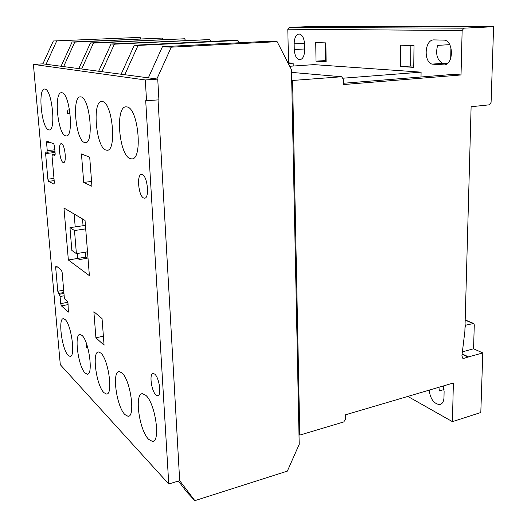 <?xml version="1.0" encoding="UTF-8"?>
<svg xmlns="http://www.w3.org/2000/svg" width="527" height="527" viewBox="0 0 527 527"><rect width="100%" height="100%" fill="white"/><g stroke="black" fill="none" stroke-linecap="round" stroke-linejoin="round"><path stroke-width="0.79" d="M148.667 439.34L152.31 441.369C160.979 442.7 155.406 403.148 145.788 395.316L142.567 393.715C134.102 392.852 139.148 430.315 148.667 439.34M105.934 150.057L107.001 150.235C117.02 151.585 112.554 102.455 102.455 101.586L101.777 101.52C91.876 100.907 96.026 147.672 105.934 150.057M103.891 392.628L106.428 394.031C113.417 395.21 108.529 359.262 100.822 353.083L98.582 351.97C91.731 351.193 96.243 385.481 103.891 392.628M85.091 373.011L87.238 374.203C93.562 375.31 88.938 340.916 81.981 335.389L80.084 334.447C73.872 333.696 78.18 366.601 85.091 373.011M48.556 129.833L49.176 129.938C56.257 131.045 52.094 89.524 45.006 89.07L44.611 89.037C37.615 88.45 41.547 128.298 48.556 129.833M68.194 355.389L70.032 356.397C75.783 357.451 71.376 324.48 65.071 319.5L63.444 318.703C57.799 317.985 61.922 349.605 68.194 355.389M124.939 414.591L127.969 416.264C135.729 417.516 130.531 379.855 121.948 372.925L119.273 371.594C111.671 370.777 116.434 406.58 124.939 414.591M63.154 162.481L63.543 162.566C66.883 163.021 64.973 144.556 61.58 143.746L61.237 143.68C57.924 143.331 59.782 161.446 63.154 162.481M143.719 198L144.51 198.165C149.721 198.738 147.586 176.025 142.264 174.615L141.579 174.49C136.401 174.075 138.449 196.235 143.719 198M65.5 135.808L66.237 135.926C74.129 137.106 69.867 93.325 61.942 92.759L61.475 92.719C53.668 92.12 57.687 134.036 65.5 135.808M84.491 142.501L85.374 142.646C94.234 143.904 89.873 97.607 80.96 96.902L80.394 96.849C71.639 96.243 75.723 140.452 84.491 142.501M130.334 158.66L131.631 158.877C143.054 160.327 138.496 107.995 126.954 106.922L126.124 106.843C114.84 106.223 119.043 155.86 130.334 158.66M155.999 394.986L157.566 395.744C161.848 396.304 159.378 377.609 154.694 374.098L153.219 373.426C148.976 372.971 151.341 391.205 155.999 394.986M146.552 100.868L145.3 79.966L33.399 64.393L60.302 364.684L168.752 483.984L145.702 100.71L158.917 99.86L157.738 79.096L42.891 63.846L53.326 40.987L140.077 37.377L140.913 38.8M277.13 41.679L266.741 41.356L162.435 46.705L148.337 77.851L156.868 78.984L171.262 47.166L277.13 41.679L291.484 69.742L299.198 444.347L287.353 471.118L194.845 500.65L179.681 480.657L158.054 99.932L179.681 480.657L168.752 483.984M33.399 64.393L42.891 63.846L46.073 64.274L56.62 41.159M56.04 265.852L55.651 267.196L57.779 291.266L60.085 296.517L60.71 303.631L61.415 305.877L68.365 312.109L68.023 303.592L67.285 301.286L64.986 299.27L64.261 296.991L62.127 272.354L61.402 270.094L56.04 265.852M81.454 153.963L83.707 182.421L91.935 186.288L89.702 157.151L81.454 153.963M104.076 345.218L102.054 318.604L93.872 311.727L95.907 337.774L104.076 345.218M68.352 259.982L89.386 275.654L85.038 220.431L63.971 208.02L68.352 259.982L85.565 257.136L77.772 258.428L79.36 259.567L87.166 258.27L85.565 257.156L85.17 252.202M47.252 150.59L46.943 152.277L45.908 151.862L45.599 153.535L47.865 179.173L48.576 181.321L54.024 184.16L54.334 182.533L52.054 156.255L52.384 154.556L54.834 155.57L55.17 153.851L54.492 146.005L53.747 143.812L46.89 141.137L46.574 142.85L47.252 150.59L54.821 149.806M145.3 79.966L157.738 79.096M103.391 336.193L95.907 337.774M91.566 181.446L83.707 182.421M69.959 227.657L74.491 230.543L76.395 253.632L71.863 250.444L69.959 227.657L85.427 225.372M76.395 253.632L87.508 251.82M74.491 230.543L85.703 228.863M294.152 43.846C294.31 37.97 295.917 34.683 298.974 33.991L299.119 33.985C302.307 34.65 304.125 38.056 304.56 44.209L304.659 50.032C304.468 55.855 302.873 59.096 299.889 59.749C296.602 59.215 294.725 55.822 294.264 49.564L294.152 43.846L304.52 43.293M465.051 324.744L465.96 325.126L473.694 323.466L474.287 324.83L473.556 348.782L482.785 352.919L480.808 412.516L452.416 421.646L453.378 382.997L345.455 414.821L345.488 419.446L343.723 421.956L299.797 435.098L292.577 80.466L341.615 76.758L343.202 78.991L343.242 84.577L461.033 74.953L462.139 30.533L463.885 28.181L493.601 26.719L491.092 102.363L489.524 104.807L471.112 106.731L464.873 331.364L461.935 355.521L462.574 358.123L463.905 358.327L468.569 356.891L462.126 353.913M464.972 327.807L465.96 325.126M413.767 65.954L400.349 66.514L400.533 45.197L414.011 45.612L413.748 67.364L400.349 66.514M410.638 65.763L410.869 45.513M194.845 500.65L186.63 491.836L178.429 481.039M291.708 80.374L292.577 80.466M299 434.498L299.797 435.098M162.435 46.705L171.262 47.166M53.326 40.987L140.077 37.377M87.666 347.333L86.54 347.576L86.29 344.559L86.771 344.46M74.781 42.114L72.127 41.976L61.06 66.264L63.622 66.6L74.781 42.114L162.099 38.069L162.935 39.518M70.058 113.252L67.443 113.476L67.166 110.044L69.557 109.847M72.127 41.976L162.099 38.069M74.149 214.015L75.196 226.887M77.364 253.474L77.772 258.428M443.286 385.975L444.109 391.502L443.978 397.582C443.754 401.686 442.318 404.018 439.656 404.584C433.826 403.787 430.342 398.965 429.195 390.132M407.845 396.423L452.416 421.646M450.697 58.326L450.934 47.496M287.979 62.884L288.526 62.851L287.808 29.222L289.204 27.444L314.5 26.35L493.601 26.719M443.569 40.105C453.279 39.624 454.267 63.372 444.656 64.92L431.949 64.129C423.26 61.297 424.788 39.729 433.761 39.9L443.569 40.105M288.526 62.851L293.157 63.174L288.289 63.497M293.216 66.033L293.157 63.174M289.712 66.27L313.921 64.63L421.086 72.153L343.084 78.2M421.02 76.995L421.086 72.153M343.235 83.279L453.108 74.399L461.033 74.953M316.002 61.139L315.745 42.582L325.903 42.898L326.114 61.784L316.002 61.139L326.101 60.559M462.087 354.282L468.207 357.122M468.569 356.891L482.785 352.919M449.781 44.65L437.647 45.381C435.394 53.807 437.015 59.801 442.515 63.359L447.199 63.642M442.515 63.359L431.949 64.129M444.03 389.552L439.386 390.935L438.912 387.266M325.264 42.878L325.469 60.519M93.437 43.089L90.473 42.937L78.786 68.615L81.652 68.997L93.437 43.089L184.602 38.774L185.524 40.414M90.473 42.937L184.602 38.774M114.379 44.189L111.045 44.011L98.661 71.25L101.889 71.679L114.379 44.189L209.706 39.565L210.734 41.435M111.045 44.011L209.706 39.565M138.061 45.427L134.273 45.23L121.118 74.235L124.774 74.722L138.061 45.427L237.914 40.447L239.153 42.773M134.273 45.23L233.415 40.309L237.914 40.447M82.515 218.949L83.055 225.721M462.377 351.858L473.556 348.782M50.328 142.474L46.574 142.85M55.19 154.279L52.456 154.569M54.169 180.642L48.576 181.321M53.978 178.436L47.865 179.173M55.058 152.534L45.599 153.535M57.371 266.906L55.651 267.196M68.536 311.971L68.207 312.037M68.108 304.606L61.415 305.877M67.779 302.294L60.71 303.631M64.156 295.766L60.085 296.517M63.958 293.44L59.38 294.277M63.872 292.505L58.477 293.493M63.675 290.193L57.779 291.266M465.183 320.179L472.851 323.354M341.358 76.738L291.543 72.383L341.226 76.744M287.808 29.222L462.139 30.533M462.041 357.458L463.905 358.327M289.204 27.444L463.885 28.181M304.639 48.971L294.264 49.564M153.555 441.02L152.31 441.369M107.429 150.188L107.001 150.235M107.205 393.847L106.428 394.031M87.864 374.058L87.238 374.203M70.539 356.292L70.032 356.397M128.944 416.014L127.969 416.264M144.859 198.119L144.51 198.165M85.703 142.613L85.374 142.646M132.205 158.811L131.631 158.877M158.146 395.593L157.566 395.744M54.96 151.433L46.943 152.277M55.19 154.253L52.384 154.556M465.189 319.948L473.384 323.341M440.822 404.229L439.656 404.584"/></g></svg>
